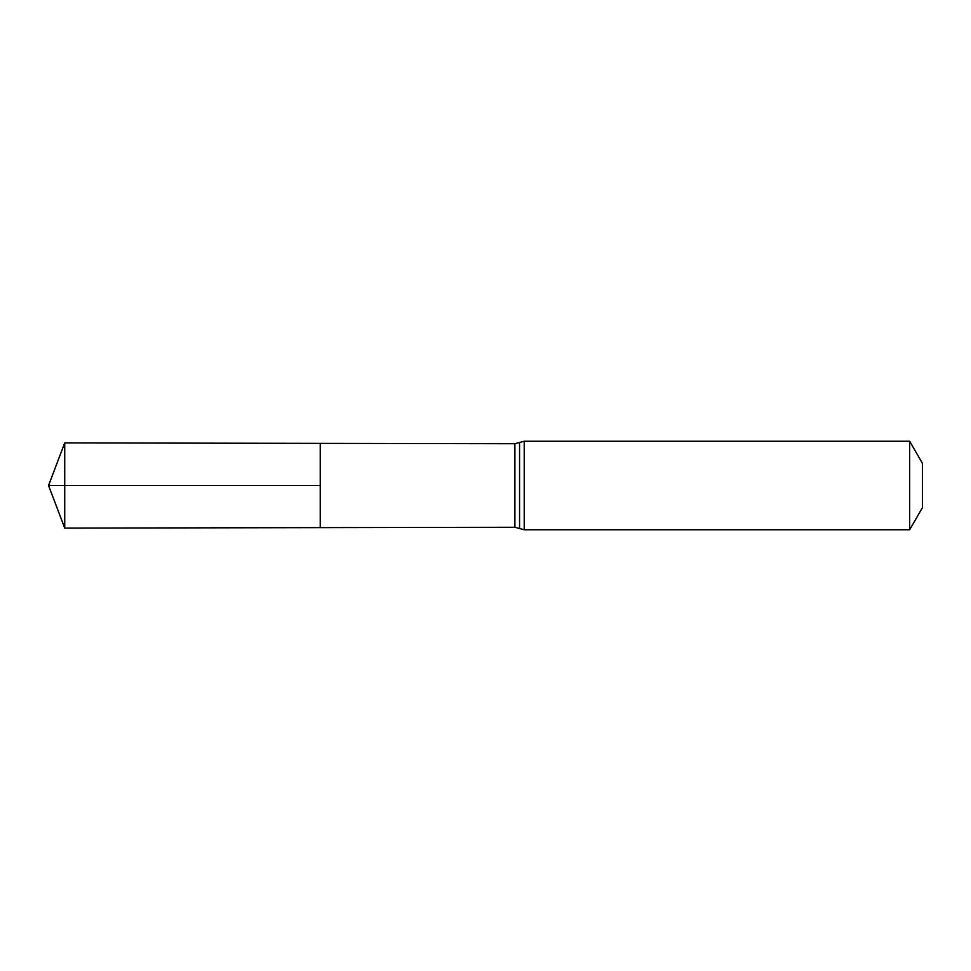 <?xml version="1.0" encoding="UTF-8"?>
<svg xmlns="http://www.w3.org/2000/svg" width="971" height="971" viewBox="0 0 971 971"><rect width="100%" height="100%" fill="white"/><g stroke="black" fill="none" stroke-linecap="round" stroke-linejoin="round"><path stroke-width="0.73" stroke-dasharray="4.86 3.64" d="M320.236 527.629L320.236 443.371L320.236 527.629M922.45 463.373L922.45 507.627M909.681 441.247L909.681 529.753M64.729 528.09L64.729 442.91M514.885 443.723L514.885 527.277M524.219 441.247L524.219 529.753M519.558 442.485L519.558 528.515"/><path stroke-width="1.46" d="M320.236 485.5L320.236 527.629L64.729 528.09L64.729 442.91L320.236 443.371L320.236 527.629L514.885 527.277L514.885 443.723L320.236 443.371L320.236 485.5M909.681 441.247L909.681 529.753L922.45 507.627L922.45 463.373L909.681 441.247L524.219 441.247L514.885 443.723M64.729 442.91L48.55 485.5L320.236 485.5L48.55 485.5L64.729 528.09M909.681 529.753L524.219 529.753L524.219 441.247M524.219 529.753L519.558 528.515L519.558 442.485M519.558 528.515L514.885 527.277"/></g></svg>
